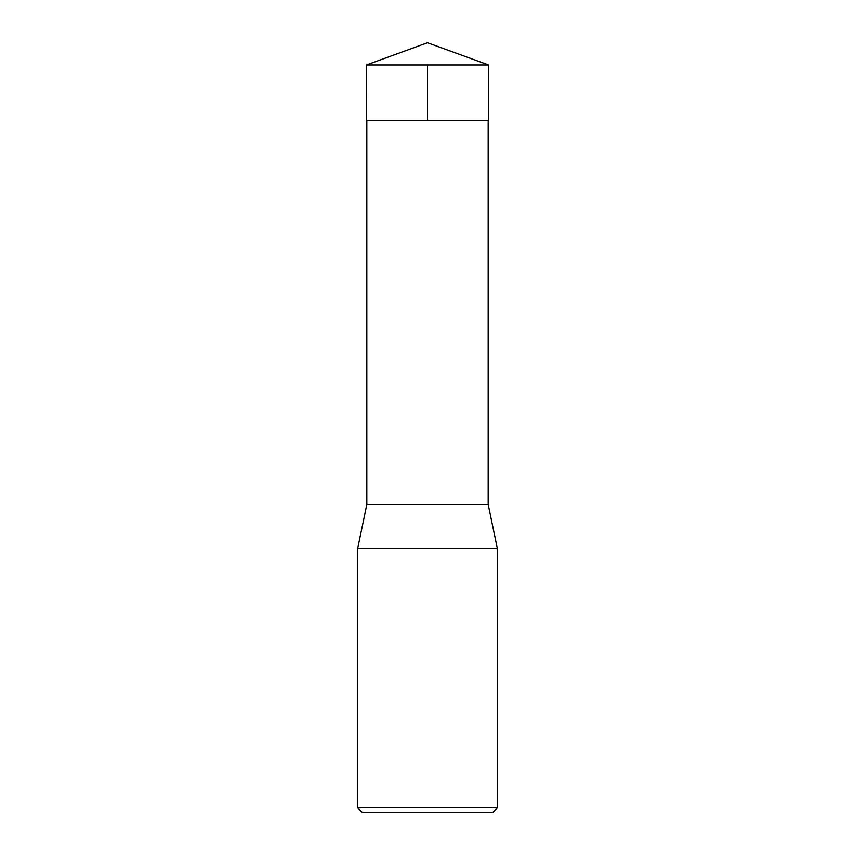 <?xml version="1.0" encoding="UTF-8"?>
<svg xmlns="http://www.w3.org/2000/svg" width="855" height="855" viewBox="0 0 855 855"><rect width="100%" height="100%" fill="white"/><g stroke="black" fill="none" stroke-linecap="round" stroke-linejoin="round"><path stroke-width="1.28" d="M357.7 807.857L497.3 807.857L497.3 548.418L357.7 548.418L357.7 807.857L362.093 812.25L492.908 812.25L497.3 807.857M488.184 120.576L488.184 504.45L366.816 504.45L357.7 548.418M488.579 64.98L366.421 64.98L366.432 120.576L488.568 120.576L488.579 64.98L427.5 42.75L366.421 64.98M427.5 64.98L427.5 120.576L366.432 120.576L366.421 64.98L427.5 42.75M366.816 120.576L366.816 504.45M488.184 504.45L497.3 548.418"/></g></svg>
